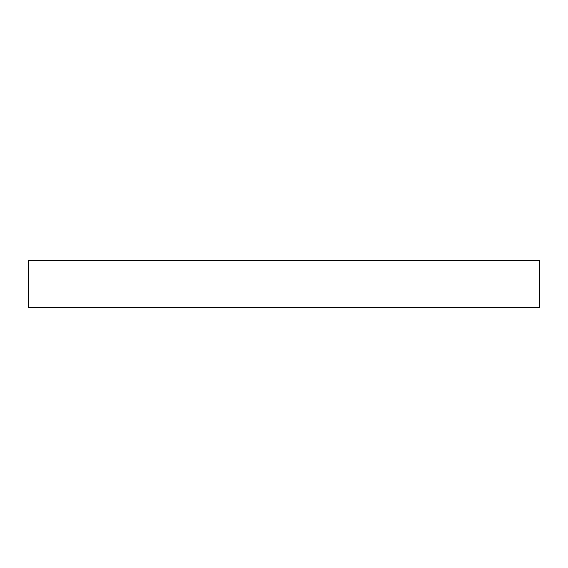 <?xml version="1.0" encoding="UTF-8"?>
<svg xmlns="http://www.w3.org/2000/svg" width="568" height="568" viewBox="0 0 568 568"><rect width="100%" height="100%" fill="white"/><g stroke="black" fill="none" stroke-linecap="round" stroke-linejoin="round"><path stroke-width="0.85" d="M539.6 260.762L28.4 260.762L28.4 307.238L539.6 307.238L539.6 260.762"/></g></svg>
